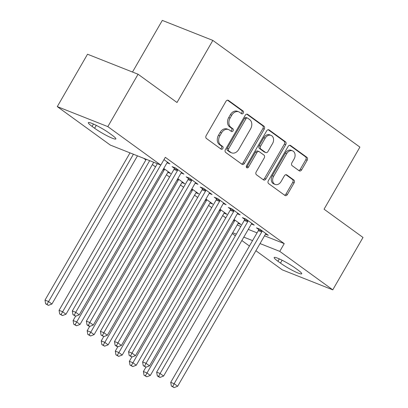 <?xml version="1.0" encoding="UTF-8"?>
<svg xmlns="http://www.w3.org/2000/svg" width="408" height="408" viewBox="0 0 408 408"><rect width="100%" height="100%" fill="white"/><g stroke="black" fill="none" stroke-linecap="round" stroke-linejoin="round"><path stroke-width="0.61" d="M243.306 113.087A1.55 1.178 111.6 0 0 243.112 111.052L228.449 100.414A2.218 1.683 111.6 0 0 228.164 100.261A2.218 1.683 111.6 0 0 225.971 101.317L206.178 135.594A2.218 1.683 111.6 0 0 206.458 138.501L221.121 149.139A1.55 1.178 111.6 0 0 221.32 149.246A1.55 1.178 111.6 0 0 222.855 148.507A1.55 1.178 111.6 0 0 222.661 146.472L220.764 145.095A7.089 5.386 111.6 0 1 219.866 135.798L221.513 132.942A7.089 5.386 111.6 0 1 228.541 129.555A7.089 5.386 111.6 0 1 229.449 130.055L231.346 131.427A1.55 1.178 111.6 0 0 231.545 131.539A1.55 1.178 111.6 0 0 233.08 130.8A1.55 1.178 111.6 0 0 232.886 128.765L230.989 127.388A7.089 5.386 111.6 0 1 230.092 118.091L231.739 115.234A7.089 5.386 111.6 0 1 238.767 111.843A7.089 5.386 111.6 0 1 239.674 112.343L241.572 113.72A1.55 1.178 111.6 0 0 241.771 113.827A1.55 1.178 111.6 0 0 243.306 113.087M241.016 113.317A1.55 1.178 111.6 0 0 241.939 112.547A1.55 1.178 111.6 0 0 241.745 110.512L227.501 100.179M220.565 148.736A1.55 1.178 111.6 0 0 221.493 147.966A1.55 1.178 111.6 0 0 221.294 145.931L219.397 144.554L220.764 145.095M230.79 131.024A1.55 1.178 111.6 0 0 231.713 130.254A1.55 1.178 111.6 0 0 231.52 128.224L229.622 126.847L230.989 127.388M299.146 170.763A2.218 1.683 111.6 0 0 299.431 170.921A2.218 1.683 111.6 0 0 301.629 169.861L307.178 160.242A2.218 1.683 111.6 0 0 306.898 157.34L290.613 145.523A2.218 1.683 111.6 0 0 290.333 145.365A2.218 1.683 111.6 0 0 288.135 146.426L268.347 180.703A2.218 1.683 111.6 0 0 268.627 183.61L284.911 195.422A2.218 1.683 111.6 0 0 285.192 195.58A2.218 1.683 111.6 0 0 287.39 194.519L294.097 182.906A2.218 1.683 111.6 0 0 293.816 179.999L286.844 174.94A2.218 1.683 111.6 0 0 286.564 174.787A2.218 1.683 111.6 0 0 284.366 175.843L281.041 181.606A5.926 4.503 111.6 0 1 275.165 184.441A5.926 4.503 111.6 0 1 273.661 176.251L286.686 153.683A5.926 4.503 111.6 0 1 292.561 150.848A5.926 4.503 111.6 0 1 294.071 159.038L291.899 162.802A2.218 1.683 111.6 0 0 292.179 165.704L299.146 170.763M264.512 235.809L284.238 243.622L165.306 157.32L160.823 165.082L110.282 145.064L57.278 106.61L107.824 126.623L160.823 165.082M284.238 243.622L279.76 251.379L332.76 289.838L282.219 269.821L255.903 250.726M57.278 106.61L87.521 54.228L138.067 74.241L177.006 102.5L212.849 40.418L359.907 147.115L324.059 209.197L363.003 237.456L332.76 289.838M138.067 74.241L107.824 126.623M264.262 129.101A2.218 1.683 111.6 0 0 263.981 126.2L247.697 114.383A2.218 1.683 111.6 0 0 247.416 114.225A2.218 1.683 111.6 0 0 245.218 115.286L225.43 149.563A2.218 1.683 111.6 0 0 225.711 152.47L241.995 164.286A2.218 1.683 111.6 0 0 242.276 164.439A2.218 1.683 111.6 0 0 244.474 163.379L264.262 129.101L262.895 128.561A2.218 1.683 111.6 0 0 262.614 125.659L246.753 114.148M269.158 129.953L285.442 141.77A2.218 1.683 111.6 0 1 285.722 144.672L265.929 178.949A2.218 1.683 111.6 0 1 263.736 180.01A2.218 1.683 111.6 0 1 263.451 179.851L256.484 174.797A2.218 1.683 111.6 0 1 256.204 171.89L264.226 157.988A2.218 1.683 111.6 0 0 263.945 155.086L259.325 151.73A2.218 1.683 111.6 0 0 259.039 151.572A2.218 1.683 111.6 0 0 256.846 152.633L248.487 167.107A1.55 1.178 111.6 0 1 246.952 167.846A1.55 1.178 111.6 0 1 246.559 165.704L266.679 130.856A2.218 1.683 111.6 0 1 268.872 129.795A2.218 1.683 111.6 0 1 269.158 129.953L268.561 129.719M212.849 40.418L162.308 20.4L132.498 72.037M251.42 223.997L254.235 225.109L245.8 218.989L242.383 217.637L244.657 219.29M219.994 209.268L226.914 214.292L224.099 213.175M223.304 203.592L226.114 204.709L217.678 198.589L214.266 197.237L216.541 198.885M191.872 188.868L198.793 193.892L195.983 192.775M195.182 183.192L197.997 184.309L189.562 178.189L186.15 176.832L188.425 178.485M163.756 168.468L170.677 173.487L167.861 172.375M163.975 159.62L169.881 163.904L167.066 162.792M237.196 224.986L240.802 226.42M248.278 229.378L257.04 232.846M143.692 158.294L145.901 159.9M152.373 164.597L155.499 166.862M166.433 174.797L169.56 177.067M180.489 184.997L183.615 187.267M194.55 195.197L197.676 197.467M208.605 205.397L211.732 207.667M222.666 215.597L225.792 217.867M181.126 172.992L183.942 174.104L175.506 167.984L172.089 166.632L174.364 168.285M177.817 178.668L184.737 183.687L181.922 182.575M209.243 193.392L212.058 194.509L203.623 188.389L200.206 187.037L202.48 188.685M205.933 199.068L212.854 204.092L210.038 202.975M237.359 213.797L240.174 214.909L231.739 208.789L228.322 207.437L230.602 209.09M234.049 219.468L240.97 224.492L238.16 223.38M265.475 234.197L268.291 235.309L259.855 229.189L256.443 227.837L258.718 229.49M297.957 270.03A14.448 1.795 30 0 1 301.726 273.793A14.448 1.795 30 0 1 293.684 271.024A14.448 1.795 30 0 1 280.469 263.104L277.94 261.268A14.448 1.795 30 0 1 274.171 257.509A14.448 1.795 30 0 1 282.214 260.273A14.448 1.795 30 0 1 295.428 268.194L297.957 270.03M232.713 232.749L236.324 234.177M243.795 237.14L252.557 240.608M260.034 243.566L279.76 251.379M249.431 246.029L241.842 240.526M235.37 235.829L232.244 233.56M92.086 126.414A14.448 1.795 30 0 1 88.312 122.65A14.448 1.795 30 0 1 96.359 125.419A14.448 1.795 30 0 1 109.568 133.339L112.098 135.175A14.448 1.795 30 0 1 115.872 138.939A14.448 1.795 30 0 1 107.824 136.17A14.448 1.795 30 0 1 94.615 128.25L92.086 126.414L93.457 124.037M238.767 111.843L237.4 111.302A7.089 5.386 111.6 0 0 230.372 114.689L231.739 115.234M229.622 126.847A7.089 5.386 111.6 0 1 228.725 117.55L230.372 114.689M228.541 129.555L227.174 129.015A7.089 5.386 111.6 0 0 220.147 132.401L221.513 132.942M219.397 144.554A7.089 5.386 111.6 0 1 218.499 135.257L220.147 132.401M241.572 163.98A2.218 1.683 111.6 0 0 243.107 162.838L262.895 128.561M247.676 118.152A1.55 1.178 111.6 0 0 247.477 118.039A1.55 1.178 111.6 0 0 245.942 118.784L228.572 148.869A1.55 1.178 111.6 0 0 228.766 150.904L230.77 152.357A7.089 5.386 111.6 0 0 231.673 152.857A7.089 5.386 111.6 0 0 238.7 149.466L250.578 128.897A7.089 5.386 111.6 0 0 249.681 119.6L247.676 118.152M246.31 117.611A1.55 1.178 111.6 0 0 246.111 117.499A1.55 1.178 111.6 0 0 244.576 118.243L245.942 118.784M231.673 152.857L230.311 152.317A7.089 5.386 111.6 0 1 229.403 151.817L227.399 150.363A1.55 1.178 111.6 0 1 227.205 148.328L244.576 118.243M268.209 129.719L284.075 141.229L285.442 141.77M263.033 179.551A2.218 1.683 111.6 0 0 264.562 178.408L284.356 144.131A2.218 1.683 111.6 0 0 284.075 141.229M259.039 151.572L257.678 151.031A2.218 1.683 111.6 0 0 255.479 152.092L247.126 166.566L248.487 167.107M246.396 167.265A1.55 1.178 111.6 0 0 247.126 166.566M272.554 143.565A5.926 4.503 111.6 0 0 271.05 135.374A5.926 4.503 111.6 0 0 265.175 138.21L260.584 146.161A2.218 1.683 111.6 0 0 260.865 149.063L265.486 152.419A2.218 1.683 111.6 0 0 265.771 152.577A2.218 1.683 111.6 0 0 267.964 151.516L272.554 143.565M271.05 135.374L269.683 134.834A5.926 4.503 111.6 0 0 263.808 137.669L265.175 138.21M265.771 152.577L264.404 152.036A2.218 1.683 111.6 0 1 264.119 151.878L259.498 148.522A2.218 1.683 111.6 0 1 259.218 145.62L263.808 137.669M292.561 150.848L291.195 150.307A5.926 4.503 111.6 0 0 285.32 153.143L286.686 153.683M275.165 184.441L273.799 183.896A5.926 4.503 111.6 0 1 272.294 175.71L285.32 153.143M284.488 195.121A2.218 1.683 111.6 0 0 286.023 193.979L292.73 182.366A2.218 1.683 111.6 0 0 292.449 179.459L285.901 174.706M298.727 170.457A2.218 1.683 111.6 0 0 300.262 169.32L305.811 159.701A2.218 1.683 111.6 0 0 305.531 156.794L289.67 145.289M130.009 152.878L44.997 300.12L48.409 301.471L51.928 304.021L137.481 155.836M133.421 154.229L46.986 304.353L45.62 303.812L48.389 305.373L46.986 304.353M51.928 304.021L48.389 305.373M45.62 303.812L44.997 300.12M157.33 163.695L72.318 310.942L75.73 312.293L160.742 165.051M74.307 315.175L72.94 314.634L75.709 316.195L74.307 315.175L75.73 312.293L79.244 314.843L166.836 163.129A2.259 1.714 111.6 0 1 167.356 162.481L167.606 162.256M72.318 310.942L72.94 314.634M75.709 316.195L79.244 314.843M146.243 159.309L59.053 310.32L62.47 311.676L65.984 314.226L153.576 162.511A2.259 1.714 -68.4 0 1 153.729 162.272M149.66 160.66L61.042 314.558L59.675 314.012L62.45 315.578L61.042 314.558M65.984 314.226L62.45 315.578M59.675 314.012L59.053 310.32M75.633 316.164L73.114 320.525L76.531 321.876L80.044 324.426L167.637 172.712A2.259 1.714 -68.4 0 1 168.157 172.059L168.402 171.834M164.516 169.019L164.439 169.361A2.259 1.714 -68.4 0 1 164.118 170.161L75.103 324.758L73.736 324.217L76.51 325.778L75.103 324.758M80.044 324.426L76.51 325.778M73.736 324.217L73.114 320.525M177.383 170.779L173.966 169.427L86.374 321.142L89.791 322.493L177.383 170.779A2.259 1.714 111.6 0 0 177.699 169.983L177.781 169.636M88.363 325.375L86.996 324.834L88.403 325.854L89.77 326.395L88.363 325.375L89.791 322.493L93.304 325.043L180.897 173.329A2.259 1.714 111.6 0 1 181.417 172.681L181.662 172.457M173.966 169.427A2.259 1.714 111.6 0 0 174.282 168.631L174.527 167.596M86.374 321.142L86.996 324.834M89.77 326.395L93.304 325.043M191.439 180.979L188.027 179.627L100.434 331.342L103.851 332.693L191.439 180.979A2.259 1.714 111.6 0 0 191.755 180.183L191.837 179.836M102.423 335.575L101.056 335.034L103.831 336.595L102.423 335.575L103.851 332.693L107.365 335.243L194.958 183.529A2.259 1.714 111.6 0 1 195.473 182.881L195.723 182.656M188.027 179.627A2.259 1.714 111.6 0 0 188.343 178.832L188.588 177.801M100.434 331.342L101.056 335.034M103.831 336.595L107.365 335.243M89.689 326.364L87.174 330.725L90.586 332.076L94.1 334.626L181.693 182.911A2.259 1.714 -68.4 0 1 182.213 182.264L182.463 182.039M178.576 179.219L178.495 179.566A2.259 1.714 -68.4 0 1 178.179 180.361L89.163 334.958L87.797 334.417L90.566 335.978L89.163 334.958M94.1 334.626L90.566 335.978M87.797 334.417L87.174 330.725M103.749 336.564L101.23 340.925L104.647 342.276L108.161 344.826L195.753 193.111A2.259 1.714 -68.4 0 1 196.274 192.464L196.518 192.239M192.637 189.419L192.556 189.766A2.259 1.714 -68.4 0 1 192.239 190.561L103.219 345.158L101.852 344.617L104.627 346.178L103.219 345.158M108.161 344.826L104.627 346.178M101.852 344.617L101.23 340.925M205.499 191.184L202.082 189.827L114.495 341.542L117.907 342.893L205.499 191.184A2.259 1.714 111.6 0 0 205.816 190.383L205.897 190.036M116.479 345.775L115.117 345.234L116.52 346.254L117.886 346.795L116.479 345.775L117.907 342.893L121.421 345.443L209.013 193.734A2.259 1.714 111.6 0 1 209.534 193.081L209.783 192.856M202.082 189.827A2.259 1.714 111.6 0 0 202.399 189.031L202.643 188.001M114.495 341.542L115.117 345.234M117.886 346.795L121.421 345.443M219.56 201.384L216.143 200.032L128.551 351.742L131.968 353.099L219.56 201.384A2.259 1.714 111.6 0 0 219.876 200.583L219.958 200.241M130.54 355.975L129.173 355.434L131.947 357L130.54 355.975L131.968 353.099L135.481 355.649L223.074 203.934A2.259 1.714 111.6 0 1 223.594 203.281L223.839 203.056M216.143 200.032A2.259 1.714 111.6 0 0 216.459 199.231L216.704 198.201M128.551 351.742L129.173 355.434M131.947 357L135.481 355.649M117.805 346.764L115.291 351.125L118.703 352.476L122.222 355.026L209.809 203.311A2.259 1.714 -68.4 0 1 210.329 202.664L210.579 202.439M206.693 199.619L206.611 199.966A2.259 1.714 -68.4 0 1 206.295 200.761L117.28 355.358L115.913 354.817L118.682 356.378L117.28 355.358M122.222 355.026L118.682 356.378M115.913 354.817L115.291 351.125M233.616 211.584L230.204 210.232L142.611 361.942L146.023 363.298L233.616 211.584A2.259 1.714 111.6 0 0 233.932 210.783L234.014 210.441M144.6 366.18L143.234 365.639L146.003 367.2L144.6 366.18L146.023 363.298L149.537 365.849L237.13 214.134A2.259 1.714 111.6 0 1 237.65 213.481L237.9 213.256M230.204 210.232A2.259 1.714 111.6 0 0 230.52 209.431L230.76 208.401M142.611 361.942L143.234 365.639M146.003 367.2L149.537 365.849M131.866 356.964L129.346 361.325L132.763 362.676L136.277 365.226L223.87 213.517A2.259 1.714 -68.4 0 1 224.39 212.864L224.635 212.639M220.754 209.824L220.672 210.166A2.259 1.714 -68.4 0 1 220.356 210.967L131.335 365.558L129.968 365.017L132.743 366.578L131.335 365.558M136.277 365.226L132.743 366.578M129.968 365.017L129.346 361.325M247.676 221.784L244.259 220.432L156.667 372.147L160.084 373.499L247.676 221.784A2.259 1.714 111.6 0 0 247.993 220.988L248.074 220.641M158.656 376.38L157.289 375.839L158.697 376.859L160.064 377.4L158.656 376.38L160.084 373.499L163.598 376.048L251.19 224.334A2.259 1.714 111.6 0 1 251.71 223.686L251.955 223.462M244.259 220.432A2.259 1.714 111.6 0 0 244.576 219.631L244.82 218.601M156.667 372.147L157.289 375.839M160.064 377.4L163.598 376.048M145.926 367.164L143.407 371.525L146.824 372.881L150.338 375.431L237.93 223.717A2.259 1.714 -68.4 0 1 238.451 223.064L238.695 222.839M234.809 220.024L234.733 220.366A2.259 1.714 -68.4 0 1 234.411 221.167L145.396 375.763L144.029 375.217L146.804 376.783L145.396 375.763M150.338 375.431L146.804 376.783M144.029 375.217L143.407 371.525M261.732 231.984L258.32 230.632L170.728 382.347L174.145 383.699L261.732 231.984A2.259 1.714 111.6 0 0 262.048 231.188L262.13 230.841M172.717 386.58L171.35 386.039L174.124 387.6L172.717 386.58L174.145 383.699L177.659 386.249L265.251 234.534A2.259 1.714 111.6 0 1 265.766 233.886L266.016 233.662M258.32 230.632A2.259 1.714 111.6 0 0 258.636 229.837L258.881 228.801M170.728 382.347L171.35 386.039M174.124 387.6L177.659 386.249M241.745 110.512L243.112 111.052M221.294 145.931L222.661 146.472M231.52 128.224L232.886 128.765M228.725 117.55L230.092 118.091M218.499 135.257L219.866 135.798M227.853 100.179L228.449 100.414M243.107 162.838L244.474 163.379M247.1 114.148L247.697 114.383M262.614 125.659L263.981 126.2M227.205 148.328L228.572 148.869M227.399 150.363L228.766 150.904M229.403 151.817L230.77 152.357M284.356 144.131L285.722 144.672M264.562 178.408L265.929 178.949M255.479 152.092L256.846 152.633M259.218 145.62L260.584 146.161M259.498 148.522L260.865 149.063M264.119 151.878L265.486 152.419M272.294 175.71L273.661 176.251M286.248 174.706L286.844 174.94M292.449 179.459L293.816 179.999M292.73 182.366L294.097 182.906M286.023 193.979L287.39 194.519M290.017 145.284L290.613 145.523M305.531 156.794L306.898 157.34M305.811 159.701L307.178 160.242M300.262 169.32L301.629 169.861M94.615 128.25L96.273 125.378M280.469 263.104L282.132 260.233M277.94 261.268L279.312 258.891M163.46 168.978L164.439 169.361M163.027 169.728L164.118 170.161M177.699 169.983L174.282 168.631M191.755 180.183L188.343 178.832M177.521 179.178L178.495 179.566M177.087 179.928L178.179 180.361M191.582 189.378L192.556 189.766M191.143 190.128L192.239 190.561M205.816 190.383L202.399 189.031M219.876 200.583L216.459 199.231M205.637 199.578L206.611 199.966M205.204 200.333L206.295 200.761M233.932 210.783L230.52 209.431M219.698 209.778L220.672 210.166M219.264 210.533L220.356 210.967M247.993 220.988L244.576 219.631M233.753 219.983L234.733 220.366M233.32 220.733L234.411 221.167M262.048 231.188L258.636 229.837M246.111 117.499L247.477 118.039"/></g></svg>
